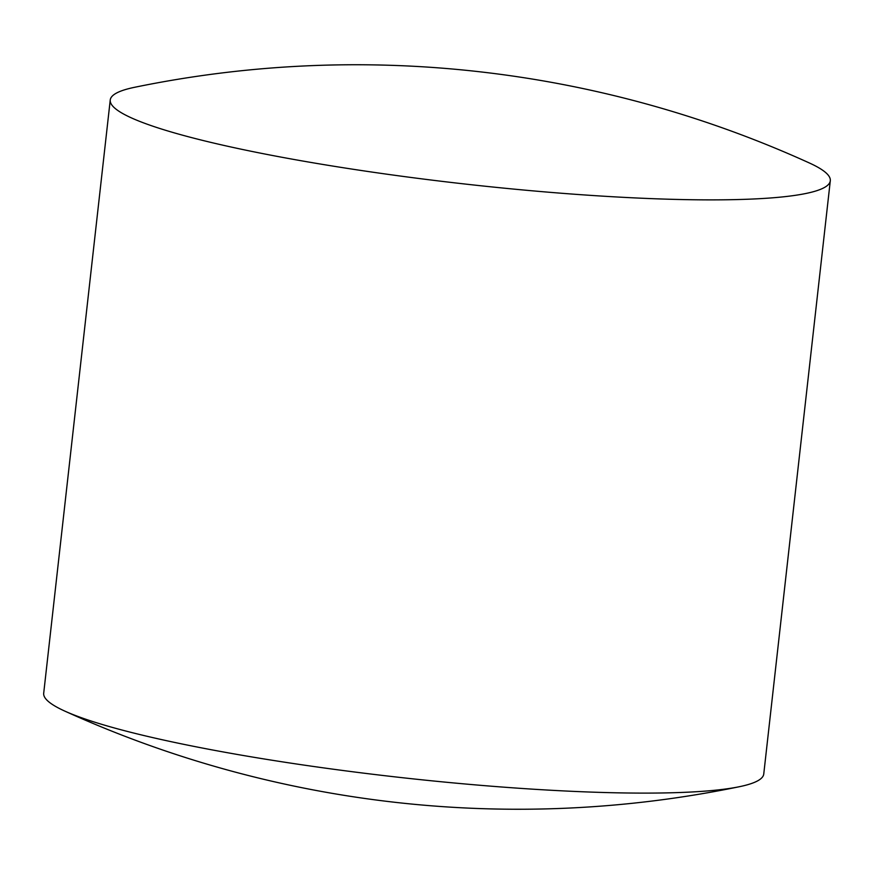 <?xml version="1.0" encoding="UTF-8"?>
<svg xmlns="http://www.w3.org/2000/svg" width="874" height="874" viewBox="0 0 874 874"><rect width="100%" height="100%" fill="white"/><g stroke="black" fill="none" stroke-linecap="round" stroke-linejoin="round"><path stroke-width="1.31" d="M110.244 99.997L43.7 693.235A362.284 43.962 6.4 0 0 64.654 711.032A362.284 43.962 6.4 0 0 236.952 754.393A362.284 43.962 6.4 0 0 739.382 786.709A362.284 43.962 6.4 0 0 763.756 774.003L830.3 180.765A362.284 43.962 6.4 0 0 809.346 162.968A1096.357 1096.357 0 0 0 134.618 87.291A362.284 43.962 6.4 0 0 110.244 99.997A362.284 43.962 6.4 0 0 303.486 161.155A362.284 43.962 6.4 0 0 830.3 180.765M64.654 711.032A1096.357 1096.357 0 0 0 739.382 786.709"/></g></svg>
